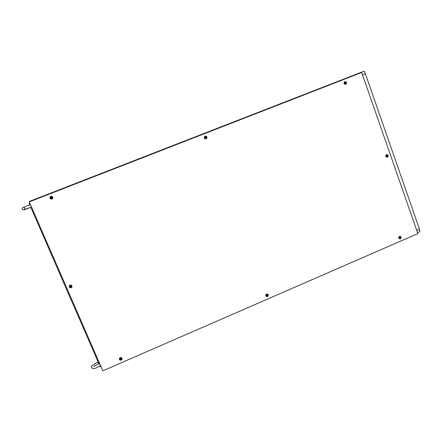 <?xml version="1.0" encoding="UTF-8"?>
<svg xmlns="http://www.w3.org/2000/svg" width="442" height="442" viewBox="0 0 442 442"><rect width="100%" height="100%" fill="white"/><g stroke="black" fill="none" stroke-linecap="round" stroke-linejoin="round"><path stroke-width="0.66" d="M26.216 206.221L30.548 204.839M31.376 206.745L30.399 207.414M30.371 207.425L31.421 208.635M29.857 203.259L29.045 203.607L29.327 205.027M98.08 361.744L98.533 363.821L99.699 363.611M100.467 365.385L100.229 365.661M99.583 366.175L100.13 366.683M121.202 358.981L120.495 358.479L120.395 359.352L121.202 358.959L120.887 359.363L120.18 358.876M120.915 359.457L120.141 359.169L120.467 358.412L121.241 358.694L120.915 359.457M121.114 359.854L120.373 359.921L119.683 359.374L119.666 358.495L120.268 357.898L121.003 357.832L121.694 358.379L121.716 359.252L121.114 359.854M119.583 358.81L119.87 358.02L120.749 357.633L121.583 358.031L121.799 358.766M386.535 154.656L387.363 154.628L388.142 155.418L388.043 156.578L387.407 157.148L386.579 157.181L385.8 156.385L385.899 155.23L386.535 154.656M387.059 156.943L386.203 156.838L385.739 156.065L386.021 155.181L386.949 154.86M70.074 285.123L71.234 285.118L72.007 285.869L72.007 286.952L71.206 287.731L70.234 287.803L69.272 286.991L69.344 285.759L70.074 285.123M69.499 286.289L69.98 285.41L71.168 285.267L71.875 286.173L71.488 287.167M205.121 136.169L206.326 136.274L206.928 136.987L206.845 138.213L206.149 138.816L205.226 138.843L204.337 137.998L204.298 137.064L205.121 136.169M206.48 138.197L205.48 138.666L204.513 137.937L204.58 136.948L205.629 136.39M266.559 294.057L267.697 294.101L268.266 294.753L268.178 295.913L267.515 296.516L266.642 296.582L265.808 295.825L265.775 294.941L266.559 294.057M266.476 296.19L265.896 295.554L266.09 294.521L267.04 294.101L267.813 294.571M399.474 236.348L400.286 236.299L401.054 237.056L400.955 238.188L400.33 238.763L399.518 238.813L398.75 238.056L398.734 237.194L399.474 236.348M398.794 237.034L399.441 236.487L400.148 236.564M344.87 81.682L345.727 81.671L346.539 82.505L346.44 83.693L345.782 84.273L344.931 84.284L344.119 83.45L344.097 82.538L344.87 81.682M345.771 83.947L344.81 84.113L344.158 83.444L344.235 82.483L345.009 81.952M50.797 196.336L51.791 196.292L52.769 197.149L52.703 198.408L51.957 199.044L50.963 199.088L49.985 198.237L49.924 197.27L50.797 196.336M50.471 196.955L51.515 196.497L52.57 197.231L52.36 198.464L51.068 198.784M120.152 357.622L121.351 357.628L122.025 358.34L121.998 359.379L121.23 360.131L119.997 360.108L119.373 359.451L119.445 358.252L120.152 357.622M119.589 359.059L119.788 358.064L120.699 357.595L121.633 358.031L121.788 359.02M399.684 238.553L398.977 238.288L398.673 237.558M51.902 197.773L51.184 197.204L50.808 197.618L51.029 198.121L51.902 197.773M51.15 197.204L51.029 198.11L51.57 198.187M51.598 198.259L50.775 197.922L51.112 197.132L51.935 197.469L51.598 198.259M51.83 198.745L50.907 198.723L50.272 198.066L50.322 197.171L50.924 196.635L51.847 196.657L52.482 197.314L52.438 198.204L51.83 198.745M51.073 196.591L51.974 196.662L52.565 197.325L52.499 198.193L51.786 198.762M345.859 83.035L345.274 82.483L344.926 82.864L345.511 83.416L345.859 83.035M345.545 83.422L345.672 82.599L345.213 82.488M345.583 83.488L344.887 83.146L345.202 82.411L345.898 82.753L345.583 83.488M345.683 83.986L344.92 83.958L344.373 83.311L344.489 82.367L345.103 81.925L346.279 82.626L346.241 83.439L345.683 83.986M345.528 84.052L344.793 84.068L344.18 83.394L344.219 82.593L344.777 82.052M400.419 237.636L400.237 237.188L399.54 237.509L399.728 237.962L400.419 237.636M400.087 238.006L400.275 237.205M400.159 238.072L399.474 237.663L399.916 237.039L400.485 237.481L400.159 238.072M400.237 238.498L399.43 238.459L398.993 237.907L399.038 237.15L399.656 236.581L400.375 236.647L400.811 237.199L400.237 238.498M399.551 238.514L398.894 238.133L398.728 237.343L399.225 236.619L400.01 236.542M267.554 295.378L266.924 294.875L266.758 295.676L267.283 295.731L267.366 294.924M267.277 295.836L266.565 295.543L266.996 294.775L267.592 295.101L267.277 295.836M267.41 296.245L266.576 296.239L266.045 295.615L266.139 294.808L266.797 294.278L267.614 294.4L268.023 294.958L267.41 296.245M266.299 296.046L265.891 295.361L266.112 294.554L266.869 294.14L267.637 294.416M266.581 295.256L267.211 295.759L267.532 295.361M206.16 137.561L205.48 136.998L205.364 137.887L206.16 137.572L205.431 137.037M205.873 138.031L205.121 137.694L205.442 136.932L206.199 137.269L205.873 138.031M206.033 138.523L205.292 138.539L204.624 137.887L204.674 136.959L205.232 136.462L205.972 136.445L206.641 137.086L206.596 138.014L206.033 138.523M206.055 138.517L205.215 138.573L204.635 138.097L204.53 137.169L205.11 136.517M205.839 137.965L206.149 137.567M71.145 286.543L70.941 286.04L70.394 286.007L70.306 286.886L70.924 286.748M70.101 286.383L70.317 286.869L70.869 286.891M70.858 287.007L70.057 286.698L70.389 285.919L71.19 286.228L70.858 287.007M71.085 287.449L70.25 287.477L69.621 286.957L69.527 286.162L70.156 285.427L71.029 285.383L71.659 285.897L71.759 286.687L71.085 287.449M69.632 285.908L70.25 285.311L71.223 285.339L71.759 285.891L71.709 286.825M387.496 155.971L386.938 155.451L386.601 155.822L387.159 156.346L387.496 155.971M386.783 156.286L387.457 155.976L387.269 155.512M387.231 156.418L386.529 155.982L386.977 155.346L387.535 155.695L387.231 156.418M387.308 156.877L386.523 156.838L386.048 156.258L386.12 155.407L386.706 154.904L387.341 154.932L387.888 155.54L387.883 156.264L387.308 156.877M386.91 156.943L386.081 156.7L385.772 155.993L386.059 155.192L386.8 154.882M23.918 207.204L22.47 207.801L22.1 208.519L22.559 209.519L23.603 209.862L30.863 207.232M26.155 206.243L23.901 207.221L24.73 208.193M30.387 207.453L24.349 209.784L24.746 208.237M95.787 365.412L98.527 363.799M98.776 363.694L98.781 363.998M98.107 362.263L96.163 362.926M96.124 362.943L91.93 365.727L91.45 367.158L92.234 368.346L93.643 368.634L95.643 368.197L100.279 365.617M95.743 365.429L93.964 366.103L94.03 366.705M416.723 230.398L419.469 229.205L419.9 231.602L417.508 232.647M29.57 201.762L29.437 201.408L364.086 71.19L365.379 73.692L362.495 74.82M365.379 73.692L419.469 229.205M99.61 363.412L98.699 363.169L31.802 209.635L32.266 208.784M29.26 201.883L361.683 72.494L417.85 233.625L102.831 370.81L29.26 201.883M31.299 208.679L32.089 208.375M100.047 366.716L100.892 366.352"/></g></svg>
